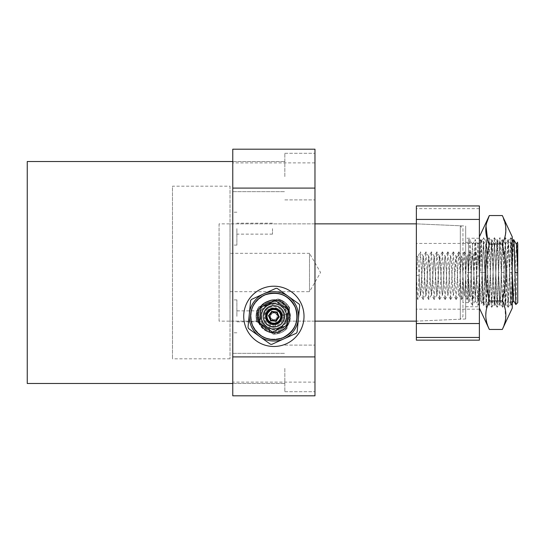 <?xml version="1.0" encoding="UTF-8"?>
<svg xmlns="http://www.w3.org/2000/svg" width="545" height="545" viewBox="0 0 545 545"><rect width="100%" height="100%" fill="white"/><g stroke="black" fill="none" stroke-linecap="round" stroke-linejoin="round"><path stroke-width="0.41" stroke-dasharray="2.73 2.04" d="M502.64 307.278L499.942 302.604L497.244 242.355L495.875 272.5C495.412 290.792 494.955 300.84 494.506 302.645L497.238 307.271L499.901 237.722L502.64 307.278L505.379 237.729L502.681 242.396L500.644 294.334L499.888 302.645C499.438 300.881 498.982 290.832 498.518 272.5L497.149 242.355L494.451 302.604L491.672 242.355L488.933 302.645L486.235 242.396L483.538 302.645L482.148 272.5L482.127 302.645L482.127 272.5L483.456 237.729L486.276 307.285L488.94 237.729L491.754 307.278L494.417 237.722L497.156 307.271L499.888 302.645C500.351 300.881 500.807 290.832 501.257 272.5L502.674 242.396L505.419 302.604L508.151 242.396L509.507 272.5L509.527 271.035L509.63 272.5L512.266 272.5L512.266 308.123M502.681 242.396L505.419 302.604L508.165 242.396L509.527 271.035M491.754 307.278L494.506 302.645C494.043 300.881 493.586 290.832 493.136 272.5L491.76 242.355L489.022 302.645L486.283 242.355L485.506 251.177L484.818 272.5L482.127 272.5L484.818 272.5C485.282 252.526 485.738 241.564 486.195 239.616C486.651 241.564 487.114 252.526 487.571 272.5C488.02 292.474 488.477 303.436 488.933 305.384L491.679 239.616L494.417 305.384C494.874 303.436 495.33 292.474 495.786 272.5L497.163 239.616C497.612 241.564 498.069 252.526 498.525 272.5L499.901 305.384C500.358 303.436 500.814 292.474 501.271 272.5C501.727 252.526 502.183 241.564 502.64 239.616C503.096 241.564 503.553 252.526 504.009 272.5C504.466 292.474 504.922 303.436 505.379 305.384L508.117 239.616L510.863 305.384C511.319 303.436 511.769 292.474 512.225 272.5L513.601 239.616M505.379 237.729L508.124 307.285L510.863 237.729L512.266 239.616L512.266 241.006L512.102 239.78C511.544 238.097 510.958 305.731 510.372 303.483L512.266 305.384L512.266 239.616M508.192 307.285L510.393 303.476L509.507 272.5M479.382 272.5L479.382 236.877L479.382 272.5M480.418 272.5L482.127 272.5L480.418 272.5L481.29 241.517L482.148 272.5L480.84 239.657L478.094 305.343L476.684 272.5C476.228 252.526 475.771 241.564 475.308 239.616C474.858 241.564 474.402 252.526 473.946 272.5C473.489 292.474 473.033 303.436 472.57 305.384C472.113 303.436 471.663 292.474 471.207 272.5C470.744 252.526 470.287 241.564 469.831 239.616L468.441 272.5L468.428 242.355L468.428 302.645L467.303 272.5L468.428 272.5L468.428 303.122L469.838 300.663L472.488 244.337L475.226 300.656L477.972 244.344L480.71 300.663L483.449 244.337L486.188 300.67L488.933 244.337L491.672 300.663L494.417 244.33L497.156 300.67L499.894 244.33L502.633 300.67L505.372 244.337L508.11 300.663L510.856 244.33L512.266 272.452M510.856 244.33L512.266 241.891L512.266 272.5L509.63 272.5M504.002 305.05L502.32 300.976C504.656 291.248 505.842 281.751 505.876 272.5C505.835 263.194 504.65 253.697 502.32 244.024L505.038 236.51M505.413 234.766L505.631 226.127M505.542 225.555L502.32 215.547M512.266 263.705L512.266 241.006M510.938 237.729L512.266 272.5M512.266 277.228L512.266 305.384M502.32 329.453L505.249 321.019M505.522 319.568L505.61 318.995M505.631 318.866L504.963 308.191M502.32 300.976L489.335 300.976C486.992 291.187 485.799 281.697 485.772 272.5C485.806 263.255 486.992 253.759 489.335 244.024L502.32 244.024M489.335 329.453L486.692 322.245M486.017 318.811L485.772 315.214M486.017 311.624L486.692 308.184M487.802 304.641L489.335 300.976M489.335 244.024L487.652 239.95M486.017 226.189L486.692 222.755M465.682 238.254L465.682 306.746L465.682 238.247L479.382 238.247L479.382 306.753L479.382 238.247M465.682 306.746L479.382 306.753M416.36 256.491L417.797 256.491L419.153 275.375C419.609 287.045 420.066 293.537 420.522 294.852L420.536 294.852C420.972 295.479 421.449 285.791 421.891 275.968C422.375 263.875 422.831 257.383 423.261 256.497L423.274 256.491C423.717 257.451 424.173 263.746 424.63 275.375C425.086 287.045 425.543 293.537 425.999 294.852L425.223 289.136L423.247 256.559L422.477 262.213L420.508 294.791L419.739 289.136L419.05 275.375L416.36 275.375L416.36 256.497L416.366 276.901L417.729 256.552L420.433 251.892L423.172 299.457L425.911 251.885L428.649 299.464L431.395 251.885L434.133 299.464L436.872 251.885L439.617 299.484L442.356 251.865L445.095 299.484L447.833 251.865L450.572 299.484L453.311 251.865L456.049 299.484L458.795 251.879L461.533 299.471L464.272 251.879L467.017 299.471L469.756 251.879L472.495 299.471L475.24 251.879L477.979 299.471L479.389 276.043L479.382 297.209L479.382 256.497L479.382 297.209L479.382 276.308L478.633 261.695C478.353 256.572 478.081 256.886 477.965 256.497L476.596 275.968C476.139 287.603 475.683 293.898 475.226 294.852L475.226 294.852C474.77 293.537 474.314 287.045 473.857 275.375C473.401 263.746 472.944 257.451 472.481 256.497C472.031 257.812 471.568 264.305 471.112 275.968C470.655 287.603 470.199 293.898 469.742 294.852L469.742 294.852C469.286 293.537 468.829 287.045 468.373 275.375C467.917 263.746 467.46 257.451 467.004 256.497C466.547 257.812 466.091 264.305 465.634 275.968C465.178 287.603 464.721 293.898 464.265 294.852L464.265 294.852C463.809 293.537 463.352 287.045 462.896 275.375C462.439 263.746 461.983 257.451 461.526 256.497L460.164 275.968C459.707 287.603 459.251 293.898 458.788 294.852L458.788 294.852C458.331 293.537 457.875 287.045 457.419 275.375C456.962 263.746 456.506 257.451 456.049 256.497C455.593 257.812 455.136 264.305 454.68 275.968C454.223 287.603 453.767 293.898 453.311 294.852C452.854 293.537 452.398 287.045 451.941 275.375C451.485 263.746 451.028 257.451 450.572 256.497C450.116 257.812 449.659 264.305 449.203 275.968C448.746 287.603 448.29 293.898 447.833 294.852C447.377 293.537 446.914 287.045 446.457 275.375C446.001 263.746 445.544 257.451 445.088 256.497C444.631 257.812 444.175 264.305 443.719 275.968C443.262 287.603 442.806 293.898 442.349 294.852C441.893 293.537 441.436 287.045 440.98 275.375L439.617 256.491L436.872 294.859L434.133 256.491L431.395 294.859L428.656 256.491L425.911 294.859M423.172 299.457L420.433 294.859M428.649 299.464L425.999 294.852C426.456 293.898 426.912 287.603 427.369 275.968C427.825 264.305 428.281 257.812 428.745 256.497L428.758 256.491C429.194 257.451 429.658 263.746 430.114 275.375C430.57 287.045 431.027 293.537 431.483 294.852L431.395 294.859M434.133 299.464L431.483 294.852C431.94 293.898 432.396 287.603 432.853 275.968C433.309 264.305 433.766 257.812 434.222 256.497L435.584 275.375C436.041 287.045 436.497 293.537 436.954 294.852L436.967 294.859C437.41 293.898 437.867 287.603 438.323 275.968C438.78 264.305 439.236 257.812 439.692 256.497L439.617 256.491M439.617 299.484L436.872 294.859M439.72 299.484L442.349 294.852M442.356 251.865L439.692 256.497C440.149 257.451 440.605 263.746 441.062 275.375C441.525 287.045 441.981 293.537 442.438 294.852L442.451 294.859C442.894 293.898 443.351 287.603 443.807 275.968C444.264 264.305 444.72 257.812 445.176 256.497L442.458 251.865M445.095 299.484L442.363 294.859M445.197 299.484L447.833 294.852M447.833 251.865L445.176 256.497C445.633 257.451 446.089 263.746 446.546 275.375C447.002 287.045 447.459 293.537 447.915 294.852L447.929 294.859C448.371 293.898 448.828 287.603 449.284 275.968C449.741 264.305 450.197 257.812 450.654 256.497L447.935 251.865M450.572 299.484L447.847 294.859M453.311 251.865L450.654 256.497C451.11 257.451 451.567 263.746 452.023 275.375C452.479 287.045 452.943 293.537 453.399 294.852L453.413 294.859C453.856 293.898 454.312 287.603 454.768 275.968L456.158 256.491L453.42 251.865M456.049 299.484L453.324 294.859M456.158 299.484L458.897 294.852C459.34 293.898 459.796 287.603 460.253 275.968C460.709 264.305 461.165 257.812 461.622 256.497L461.526 256.497M456.076 256.559L456.145 256.497C456.601 257.451 457.057 263.746 457.514 275.375C457.97 287.045 458.427 293.537 458.883 294.852L461.533 299.471M461.635 299.471L464.306 294.791L467.017 299.471M479.382 275.375L479.382 256.497L479.382 275.968L476.698 275.968C476.194 287.413 475.737 295.261 475.329 294.852L473.959 275.375C473.455 264.053 473.006 256.109 472.59 256.497C472.086 256.579 471.643 266.512 471.214 275.968C470.723 287.126 470.274 295.24 469.844 294.852C469.347 294.763 468.911 285.015 468.475 275.375C467.992 264.42 467.528 256.041 467.106 256.497C466.615 256.6 466.173 266.164 465.737 275.968C465.246 286.834 464.803 295.247 464.367 294.852C463.877 294.743 463.441 285.342 462.998 275.375C462.535 263.746 462.078 257.451 461.622 256.497L461.567 256.559M467.113 299.464L469.783 294.791L472.495 299.471M472.597 299.464L475.267 294.791L477.979 299.471M416.36 275.375L419.05 275.375M425.911 251.885L423.172 256.491M431.395 251.885L428.656 256.491M436.872 251.885L434.133 256.491M458.897 251.879L461.54 256.491M467.085 256.552L469.756 251.879M469.858 251.879L472.529 256.559L475.24 251.879M475.335 251.885L477.965 256.497L479.382 256.491M465.682 318.982L465.682 226.012L465.682 318.982L416.36 321.141L416.36 223.859L416.36 321.141L460.321 319.22L462.943 316.482L462.943 228.519L460.321 225.78L416.36 223.859L465.682 226.012M479.382 340.169L479.382 205.942M479.382 208.653L416.36 208.653L416.36 205.942M479.382 243.431L416.36 243.431L416.36 208.653M479.382 309.185L416.36 309.185L416.36 243.431M416.36 340.169L416.36 309.185M476.698 275.968L479.389 276.043M417.688 299.457L416.36 275.307L416.366 297.175L417.804 299.457L420.433 251.892M230.024 291.684L309.492 291.684L309.492 253.316L320.569 272.5L309.492 291.684L309.492 253.316L230.024 253.316L230.024 291.684L230.024 253.316M219.063 223.859L219.063 272.5L219.063 223.859L314.969 223.859L314.969 272.5L314.969 223.859L230.024 223.859L230.024 321.141L230.024 223.859M219.063 321.141L219.063 272.5L219.063 321.141L314.969 321.141L314.969 272.5L314.969 321.141L230.024 321.141M230.024 186.186L230.024 358.814L230.024 186.186L172.479 186.186L172.479 358.814L172.479 186.186M230.024 358.814L172.479 358.814M513.676 239.616C513.22 241.564 512.763 252.526 512.307 272.5C511.85 292.474 511.394 303.436 510.938 305.384C510.481 303.436 510.025 292.474 509.568 272.5C509.112 252.526 508.655 241.564 508.192 239.616C507.742 241.564 507.286 252.526 506.83 272.5C506.373 292.474 505.91 303.436 505.453 305.384C504.997 303.436 504.541 292.474 504.091 272.5C503.628 252.526 503.171 241.564 502.715 239.616C502.258 241.564 501.802 252.526 501.346 272.5C500.889 292.474 500.433 303.436 499.976 305.384C499.52 303.436 499.063 292.474 498.607 272.5C498.15 252.526 497.694 241.564 497.238 239.616C496.781 241.564 496.325 252.526 495.868 272.5C495.412 292.474 494.949 303.436 494.492 305.384C494.036 303.436 493.586 292.474 493.13 272.5C492.666 252.526 492.21 241.564 491.754 239.616C491.297 241.564 490.841 252.526 490.391 272.5C489.928 292.474 489.471 303.436 489.015 305.384C488.558 303.436 488.102 292.474 487.646 272.5C487.189 252.526 486.733 241.564 486.276 239.616C485.82 241.564 485.363 252.526 484.907 272.5C484.451 292.474 483.994 303.436 483.538 305.384C483.081 303.436 482.618 292.474 482.161 272.5L487.571 272.5M505.372 244.337L508.117 239.616M510.944 244.337L508.192 239.616M499.894 244.33L502.64 239.616M505.46 244.337L502.715 239.616M494.417 244.33L497.163 239.616M499.983 244.33L497.238 239.616M488.933 244.337L491.679 239.616M494.506 244.337L491.754 239.616M483.449 244.337L486.195 239.616M489.022 244.337L486.276 239.616M467.303 272.5L468.428 272.5L468.428 239.616L468.441 272.5L471.125 272.5C471.582 292.474 472.038 303.429 472.495 305.384C472.951 303.436 473.407 292.474 473.864 272.5C474.32 252.526 474.777 241.564 475.24 239.616L477.979 305.384C478.435 303.436 478.885 292.474 479.341 272.5L480.717 239.616C481.174 241.564 481.63 252.526 482.087 272.5L483.456 305.384C483.912 303.436 484.369 292.474 484.825 272.5M477.972 244.344L480.717 239.616M472.488 244.337L475.24 239.616M478.06 244.344L475.308 239.616M512.266 303.115L510.938 305.384M508.11 300.663L510.863 305.384M508.199 300.663L505.453 305.384M502.722 300.67L499.976 305.384M497.156 300.67L499.901 305.384M491.672 300.663L494.417 305.384M486.188 300.67L488.933 305.384M486.276 300.67L483.538 305.384M480.71 300.663L483.456 305.384M475.226 300.656L477.979 305.384M475.322 300.656L472.57 305.384M471.125 272.5L468.428 272.5L469.749 300.663L472.495 305.384M517.75 242.355L517.75 268.208M517.75 272.5L517.75 302.645M515.856 304.539C516.428 305.398 517.007 239.207 517.587 242.198M462.943 228.519L462.943 316.482M462.943 272.5L462.943 302.645L462.943 272.5M472.583 244.337L469.872 239.657L468.428 239.616M513.594 300.67L516.428 244.33M232.763 272.5L232.763 161.524L232.763 272.5M27.25 383.476L27.25 161.524M232.763 228.655L232.763 245.1L232.763 228.655M236.877 228.655L236.877 245.1L236.877 228.655M232.763 316.345L232.763 299.9L232.763 316.345M236.877 316.345L236.877 299.9L236.877 316.345M284.831 368.406L284.831 391.698L284.831 368.406M232.763 368.406L232.763 353.337L232.763 368.406M284.831 176.594L284.831 153.302L284.831 176.594M273.869 286.2A30.145 30.145 0 0 0 243.724 316.345A30.145 30.145 0 0 0 273.869 346.484A30.145 30.145 0 0 0 304.015 316.345A30.145 30.145 0 0 0 273.869 286.2M272.5 228.655L272.5 234.139L272.5 228.655M257.84 316.345C258.882 309.274 258.882 309.274 257.84 316.345C258.882 309.274 258.882 309.274 257.84 316.345A16.03 16.03 0 0 1 273.869 300.315A16.03 16.03 0 0 1 289.899 316.345A16.03 16.03 0 0 0 273.869 300.315A16.03 16.03 0 0 0 257.84 316.345C258.882 323.417 258.882 323.417 257.84 316.345C258.882 323.417 258.882 323.417 257.84 316.345A16.03 16.03 0 0 0 273.869 332.375A16.03 16.03 0 0 0 289.899 316.345A16.03 16.03 0 0 1 273.869 332.375A16.03 16.03 0 0 1 257.84 316.345M314.969 368.406L314.969 391.698L314.969 368.406M314.969 176.594L314.969 153.302L314.969 176.594M232.763 176.594L232.763 191.663L232.763 176.594M232.763 162.894L232.763 149.194L314.969 149.194L314.969 162.894L232.763 162.894L232.763 382.106L314.969 382.106L314.969 162.894M314.969 382.106L314.969 395.806L232.763 395.806L232.763 382.106M267.704 313.348L271.253 310.01C279.265 306.256 284.817 319.683 276.485 322.674C268.481 326.448 262.922 312.993 271.253 310.01C279.258 306.242 284.817 319.697 276.485 322.674C268.474 326.435 262.922 313.007 271.253 310.01C279.265 306.256 284.817 319.683 276.485 322.674C268.481 326.448 262.922 312.993 271.253 310.01C279.258 306.242 284.817 319.697 276.485 322.674C268.474 326.435 262.922 313.007 271.253 310.01C279.265 306.256 284.817 319.683 276.485 322.674C268.481 326.448 262.922 312.993 271.253 310.01C279.258 306.242 284.817 319.697 276.485 322.674C268.474 326.435 262.922 313.007 271.253 310.01C279.265 306.256 284.817 319.683 276.485 322.674C268.481 326.448 262.922 312.993 271.253 310.01C279.258 306.242 284.817 319.697 276.485 322.674C268.474 326.435 262.922 313.007 271.253 310.01C279.265 306.256 284.817 319.683 276.485 322.674C268.481 326.448 262.922 312.993 271.253 310.01C279.265 306.256 284.817 319.683 276.485 322.674C268.474 326.435 262.922 313.007 271.253 310.01L275.736 309.751C280.457 311.468 282.14 314.765 280.784 319.642C285.042 311.76 272.82 304.389 267.806 311.658C264.829 317.66 266.505 321.754 272.841 323.934C279.531 323.512 282.235 320.017 280.954 313.436C277.248 307.857 272.868 307.264 267.806 311.658C261.396 319.193 274.258 329.132 279.932 321.025C282.909 315.024 281.234 310.936 274.898 308.749C268.208 309.172 265.504 312.673 266.784 319.254C270.49 324.834 274.871 325.426 279.932 321.025C282.909 315.024 281.234 310.936 274.898 308.749C265.163 306.964 262.99 323.076 272.841 323.934C279.531 323.512 282.235 320.017 280.954 313.436C277.248 307.857 272.868 307.264 267.806 311.658C264.829 317.66 266.505 321.754 272.841 323.934C279.531 323.512 282.235 320.017 280.954 313.436C277.248 307.857 272.868 307.264 267.806 311.658C264.795 318.627 267.016 322.729 274.462 323.982C283.495 323.771 283.673 309.158 274.66 308.722C265.735 307.312 262.922 321.639 271.737 323.703C267.193 321.468 265.851 318.014 267.704 313.348A6.853 6.853 0 0 0 276.485 322.674A6.853 6.853 0 0 0 275.736 309.751M271.253 310.01C279.258 306.242 284.817 319.697 276.485 322.674A6.853 6.853 0 0 0 280.512 314.663C281.138 318.355 279.796 321.025 276.485 322.674C268.481 326.448 262.922 312.993 271.253 310.01M259.509 336.394A24.661 24.661 0 0 0 283.284 339.14L284.054 338.806A24.661 24.661 0 0 0 288.23 296.289A24.661 24.661 0 0 0 249.324 313.934A24.661 24.661 0 0 0 259.509 336.394M284.64 314.315C284.933 316.659 284.633 318.92 283.741 321.107C284.633 318.927 284.933 316.659 284.64 314.315L288.734 314.86L287.835 321.652L288.734 314.86M266.73 308.027L269.686 306.215A10.961 10.961 0 0 0 263.739 320.528A10.961 10.961 0 0 0 278.052 326.475A10.961 10.961 0 0 1 263.739 320.528A10.961 10.961 0 0 1 269.686 306.215L273.059 305.411L269.686 306.215A10.961 10.961 0 0 1 284 312.156A10.961 10.961 0 0 1 278.052 326.475A10.961 10.961 0 0 0 284 312.156A10.961 10.961 0 0 0 269.686 306.215L266.73 308.027L265.149 304.212L271.485 301.596L265.149 304.212M264.809 322.511C266.253 324.377 268.058 325.767 270.238 326.687C268.065 325.774 266.253 324.377 264.809 322.511L262.288 325.787L267.724 329.963L262.288 325.787M270.238 326.687L267.724 329.963M278.563 327.709A12.297 12.297 0 0 0 285.233 311.645A12.297 12.297 0 0 0 269.175 304.975A12.297 12.297 0 0 0 262.506 321.039A12.297 12.297 0 0 0 278.563 327.709M273.059 305.411L271.485 301.596M283.741 321.107L287.835 321.652M261.205 321.577C267.173 338.234 294.062 327.123 286.534 311.113C280.566 294.45 253.677 305.561 261.205 321.577C265.163 328.894 271.124 331.367 279.101 329.01C286.418 325.045 288.891 319.077 286.534 311.113C282.576 303.797 276.615 301.317 268.637 303.681C261.321 307.646 258.848 313.607 261.205 321.577M265.081 295.07C278.522 290.996 288.543 295.152 295.145 307.557C299.219 320.998 295.056 331.019 282.657 337.614C295.056 331.019 299.219 320.998 295.145 307.557C288.543 295.152 278.522 290.989 265.081 295.07C252.682 301.671 248.52 311.692 252.594 325.133C259.195 337.532 269.216 341.695 282.657 337.614C269.216 341.695 259.195 337.532 252.594 325.133C248.52 311.692 252.682 301.671 265.081 295.07M287.242 326.101L289.334 310.364L290.369 315.357C290.56 319.063 289.64 322.463 287.597 325.556L286.936 328.451A17.815 17.815 0 0 1 282.119 332.13L272.956 333.983L268.147 330.284C271.975 331.789 275.797 331.789 279.626 330.27C270.824 332.941 264.264 330.216 259.938 322.095C257.267 313.3 259.992 306.733 268.113 302.414L271.975 301.392C279.312 300.908 284.585 303.974 287.801 310.589L288.802 314.329L287.767 322.177C286.118 325.951 283.4 328.649 279.626 330.27C287.74 325.951 290.465 319.39 287.801 310.589C283.475 302.468 276.915 299.743 268.113 302.414L261.505 305.718C257.233 311.141 256.457 317.033 259.161 323.376L261.866 325.46L259.938 322.095C257.547 315.146 259.12 309.253 264.659 304.417L276.036 299.716C281.097 300.567 284.967 303.061 287.637 307.189L289.388 309.948L289.252 310.943C286.69 304.539 281.983 300.922 275.13 300.091M267.643 301.276C247.818 308.375 261.041 340.373 280.096 331.415C261.041 340.373 247.818 308.375 267.643 301.276C247.818 308.375 261.041 340.373 280.096 331.415C299.92 324.316 286.697 292.311 267.643 301.276C286.697 292.311 299.92 324.309 280.096 331.415C299.92 324.309 286.697 292.311 267.643 301.276M267.854 301.78C248.697 308.64 261.471 339.569 279.885 330.904C261.471 339.569 248.697 308.64 267.854 301.78C286.268 293.121 299.041 324.043 279.885 330.904C299.041 324.043 286.268 293.121 267.854 301.78M280.512 314.663C281.384 319.608 279.367 322.715 274.462 323.982M276.485 322.674C273.134 323.798 270.368 322.967 268.195 320.181A6.853 6.853 0 0 0 276.485 322.674M271.737 323.703C262.772 321.564 265.885 307.121 274.837 308.743C281.193 310.875 282.903 314.956 279.966 320.978C274.946 325.42 270.558 324.861 266.805 319.309C265.476 312.735 268.154 309.219 274.837 308.743C281.193 310.875 282.903 314.956 279.966 320.978C274.946 325.42 270.558 324.861 266.805 319.309C262.554 310.377 277.541 304.09 280.934 313.382C282.262 319.949 279.585 323.471 272.902 323.941C266.546 321.809 264.836 317.735 267.772 311.706C273.379 303.558 286.323 313.395 279.966 320.978C274.946 325.42 270.558 324.861 266.805 319.309C265.476 312.735 268.154 309.219 274.837 308.743C281.193 310.875 282.903 314.956 279.966 320.978C274.946 325.42 270.558 324.861 266.805 319.309C265.476 312.735 268.154 309.219 274.837 308.743C281.711 311.352 283.155 315.725 279.176 321.87C274.966 324.691 271.308 324.125 268.195 320.181M271.696 323.689C266.049 320.862 264.843 316.74 268.092 311.318C273.283 307.257 277.596 308.034 281.043 313.647C282.228 319.52 279.871 322.974 273.972 324.002C265.326 324.588 263.324 310.888 271.778 308.974C279.36 308.743 282.344 312.333 280.729 319.745C277.48 327.341 264.938 323.703 266.253 315.548C268.467 308.858 272.677 307.189 278.877 310.548C284.79 315.092 279.912 325.529 272.616 323.9C263.766 322.913 264.618 308.62 273.529 308.688C283.359 307.809 284.122 323.941 274.251 323.996C265.483 324.902 263.167 310.963 271.757 308.981C280.655 305.949 285.614 320.371 276.731 323.451C269.639 326.782 262.608 316.754 268.174 311.222C274.612 306.964 279.06 308.49 281.513 315.814C282.637 325.903 265.98 326.632 266.212 316.482C265.865 304.124 286.193 308.497 280.791 319.629C285.11 311.72 272.555 304.26 267.663 311.849C261.981 318.866 272.977 328.478 279.176 321.87M248.581 328.567L270.443 344.222L271.812 344.358L296.296 333.254L297.1 332.13L299.723 305.377L299.157 304.117L277.296 288.469L275.927 288.332L251.443 299.437L250.639 300.561L248.016 327.313L248.581 328.567M272.956 333.983L271.24 332.668L273.161 334.139L271.24 332.668L271.751 333.063L280.253 331.789C283.925 330.154 286.67 327.572 288.503 324.037L290.328 314.376M268.147 330.284L261.866 325.46L268.147 330.284M259.161 323.376L257.519 322.122C256.913 321.659 256.681 318.92 256.845 313.9L260.054 306.317L261.048 305.909L259.515 306.535C256.382 311.577 255.823 316.849 257.826 322.354L257.519 322.122M258.773 323.083L256.852 321.604L258.773 323.083C256.307 316.918 257.07 311.195 261.048 305.909L258.814 306.828L261.048 305.909C257.07 311.195 256.307 316.918 258.773 323.083C256.307 316.918 257.07 311.195 261.048 305.909C257.07 311.195 256.307 316.918 258.773 323.083C256.307 316.918 257.07 311.195 261.048 305.909C257.07 311.195 256.307 316.918 258.773 323.083C256.307 316.918 257.07 311.195 261.048 305.909C257.07 311.195 256.307 316.918 258.773 323.083C256.307 316.918 257.07 311.195 261.048 305.909C257.07 311.195 256.307 316.918 258.773 323.083C256.307 316.918 257.07 311.195 261.048 305.909C257.07 311.195 256.307 316.918 258.773 323.083C256.307 316.918 257.07 311.195 261.048 305.909C257.07 311.195 256.307 316.918 258.773 323.083C256.307 316.918 257.07 311.195 261.048 305.909C257.07 311.195 256.307 316.918 258.773 323.083C256.307 316.918 257.07 311.195 261.048 305.909C257.07 311.195 256.307 316.918 258.773 323.083M257.826 322.354L271.751 333.063M270.851 332.368C277.684 333.349 283.168 331.081 287.317 325.563L287.249 326.053C283.162 331.271 277.827 333.479 271.24 332.668L273.161 334.139L271.24 332.668C277.827 333.479 283.162 331.271 287.249 326.053L287.024 327.777C284.79 330.277 283.155 331.728 282.119 332.13L273.161 334.139C278.584 334.248 283.168 332.355 286.936 328.451L287.024 327.777M260.054 306.317L261.505 305.718M289.334 310.364L289.64 308.061A17.815 17.815 0 0 0 285.035 302.468L277.63 299.055L275.586 299.9L277.821 298.973L276.036 299.716M277.63 299.055L259.515 306.535M287.637 307.189C284.66 302.938 280.641 300.506 275.586 299.9C281.949 300.786 286.466 304.165 289.15 310.044L289.49 309.165C289.102 307.496 287.617 305.261 285.035 302.468L277.821 298.973L284.681 302.189C288.121 305.534 289.776 307.496 289.64 308.061L289.49 309.165M289.32 310.459L289.32 310.459C286.718 304.355 282.14 300.84 275.586 299.9C282.133 300.84 286.718 304.355 289.32 310.459C286.718 304.355 282.133 300.84 275.586 299.9C282.14 300.84 286.718 304.355 289.32 310.459C286.718 304.355 282.14 300.84 275.586 299.9C282.133 300.84 286.718 304.355 289.32 310.459C286.718 304.355 282.133 300.84 275.586 299.9C282.14 300.84 286.718 304.355 289.32 310.459C286.718 304.355 282.14 300.84 275.586 299.9C282.133 300.84 286.718 304.355 289.32 310.459C286.718 304.355 282.133 300.84 275.586 299.9C282.14 300.84 286.718 304.355 289.32 310.459C286.718 304.355 282.133 300.84 275.586 299.9C282.14 300.84 286.718 304.355 289.32 310.459C286.718 304.355 282.133 300.84 275.586 299.9C282.14 300.84 286.718 304.355 289.32 310.459M287.249 326.053L287.249 326.053C283.162 331.271 277.827 333.479 271.24 332.668C277.827 333.479 283.162 331.271 287.249 326.053C283.162 331.271 277.827 333.479 271.24 332.668C277.827 333.479 283.162 331.271 287.249 326.053C283.162 331.271 277.827 333.479 271.24 332.668C277.827 333.479 283.162 331.271 287.249 326.053C283.162 331.271 277.827 333.479 271.24 332.668C277.827 333.479 283.162 331.271 287.249 326.053C283.162 331.271 277.827 333.479 271.24 332.668C277.827 333.479 283.162 331.271 287.249 326.053C283.162 331.271 277.827 333.479 271.24 332.668C277.827 333.479 283.162 331.271 287.249 326.053C283.162 331.271 277.827 333.479 271.24 332.668C277.827 333.479 283.162 331.271 287.249 326.053C283.162 331.271 277.827 333.479 271.24 332.668C277.827 333.479 283.162 331.271 287.249 326.053M287.317 325.563L289.252 310.943M271.315 332.722C265.47 331.626 261.259 328.39 258.698 323.022M260.96 305.943L267.541 301.024L275.675 299.866M290.369 315.357A16.541 16.541 -179.9 0 0 290.178 313.641M287.597 325.556L288.503 324.037M289.64 308.061L285.035 302.468A17.815 17.815 0 0 1 289.64 308.061C289.817 307.55 288.162 305.595 284.681 302.189L277.821 298.973C282.991 300.179 286.929 303.204 289.64 308.061C289.817 307.55 288.162 305.595 284.681 302.189L277.821 298.973L284.681 302.189C288.121 305.534 289.776 307.496 289.64 308.061C289.817 307.55 288.162 305.595 284.681 302.189L277.821 298.973C282.991 300.179 286.929 303.204 289.64 308.061C289.817 307.55 288.162 305.595 284.681 302.189L277.821 298.973L284.681 302.189C288.121 305.534 289.776 307.496 289.64 308.061C289.817 307.55 288.162 305.595 284.681 302.189L277.821 298.973C282.991 300.179 286.929 303.204 289.64 308.061C289.817 307.55 288.162 305.595 284.681 302.189L277.821 298.973L284.681 302.189C288.121 305.534 289.776 307.496 289.64 308.061C289.817 307.55 288.162 305.595 284.681 302.189L277.821 298.973C282.991 300.179 286.929 303.204 289.64 308.061M256.852 321.604C256.361 321.346 256.15 318.791 256.218 313.947L258.814 306.828C256 311.331 255.346 316.257 256.852 321.604C256.361 321.346 256.15 318.791 256.218 313.947L258.814 306.828L256.218 313.947C256.143 318.723 256.354 321.278 256.852 321.604C256.361 321.346 256.15 318.791 256.218 313.947L258.814 306.828C256 311.331 255.346 316.257 256.852 321.604C256.361 321.346 256.15 318.791 256.218 313.947L258.814 306.828L256.218 313.947C256.143 318.723 256.354 321.278 256.852 321.604C256.361 321.346 256.15 318.791 256.218 313.947L258.814 306.828C256 311.331 255.346 316.257 256.852 321.604C256.361 321.346 256.15 318.791 256.218 313.947L258.814 306.828L256.218 313.947C256.143 318.723 256.354 321.278 256.852 321.604C256.361 321.346 256.15 318.791 256.218 313.947L258.814 306.828C256 311.331 255.346 316.257 256.852 321.604C256.361 321.346 256.15 318.791 256.218 313.947L258.814 306.828L256.218 313.947C256.143 318.723 256.354 321.278 256.852 321.604M286.936 328.451L282.119 332.13A17.815 17.815 0 0 0 286.936 328.451C283.168 332.355 278.584 334.248 273.161 334.139C278.584 334.248 283.168 332.355 286.936 328.451C283.168 332.355 278.584 334.248 273.161 334.139C278.584 334.248 283.168 332.355 286.936 328.451C283.168 332.355 278.584 334.248 273.161 334.139C278.584 334.248 283.168 332.355 286.936 328.451C283.168 332.355 278.584 334.248 273.161 334.139C278.584 334.248 283.168 332.355 286.936 328.451C283.168 332.355 278.584 334.248 273.161 334.139C278.584 334.248 283.168 332.355 286.936 328.451C283.168 332.355 278.584 334.248 273.161 334.139C278.584 334.248 283.168 332.355 286.936 328.451C283.168 332.355 278.584 334.248 273.161 334.139C278.584 334.248 283.168 332.355 286.936 328.451M258.8 322.572A16.302 16.302 0 0 0 280.096 331.415A16.302 16.302 0 0 0 288.939 310.119A16.302 16.302 0 0 0 267.643 301.276A16.302 16.302 0 0 0 258.8 322.572M295.145 307.557A23.019 23.019 0 0 1 282.657 337.614A23.019 23.019 0 0 1 252.594 325.133A23.019 23.019 0 0 1 265.081 295.07A23.019 23.019 0 0 1 295.145 307.557M270.913 318.069L270 325.862L270.756 326.135L270.674 326.83L274.564 327.279L274.646 326.591L272.677 326.55A10.273 10.273 0 0 0 284.074 317.537A10.273 10.273 0 0 0 275.062 306.14A10.273 10.273 0 0 0 263.664 315.153A10.273 10.273 0 0 0 272.677 326.55L270.756 326.135A10.273 10.273 0 0 1 264.611 311.89L264.291 312.632C265.054 310.923 266.144 309.458 267.561 308.232L266.948 308.749A10.273 10.273 0 0 1 282.358 310.548L281.874 309.901L274.673 313.014C276.819 314.07 277.541 315.753 276.84 318.042C277.541 315.753 276.819 314.077 274.673 313.014M266.948 308.749L266.382 308.334L264.046 311.474L264.611 311.89M264.291 312.632L270.586 317.313C269.203 316.577 272.745 311.808 273.856 312.919C272.752 311.808 269.203 316.57 270.586 317.313M267.561 308.232L273.856 312.919M281.874 309.901C282.971 311.42 283.693 313.096 284.047 314.935L283.904 314.145A10.273 10.273 0 0 1 274.646 326.591L275.443 326.496L276.356 318.702M273.474 319.745C277.16 318.757 277.16 318.757 273.474 319.745C277.16 318.757 277.16 318.757 273.474 319.745A3.427 3.427 0 0 0 277.269 316.74A3.427 3.427 0 0 0 274.264 312.939A3.427 3.427 0 0 1 277.269 316.74A3.427 3.427 0 0 1 273.474 319.745C270.109 317.933 270.109 317.933 273.474 319.745C270.109 317.933 270.109 317.933 273.474 319.745A3.427 3.427 0 0 1 270.47 315.943A3.427 3.427 0 0 1 274.264 312.939A3.427 3.427 0 0 0 270.47 315.943A3.427 3.427 0 0 0 273.474 319.745M281.431 320.249A8.509 8.509 0 0 1 265.613 318.403L264.516 318.471A9.592 9.592 0 0 0 282.48 320.562A9.592 9.592 0 0 0 274.98 306.815A9.592 9.592 0 0 0 264.516 318.471L265.258 312.122L266.307 312.435A8.509 8.509 0 0 1 282.126 314.281L283.223 314.22L282.48 320.562L281.431 320.249L282.126 314.281M283.904 314.145L284.545 313.866L282.998 310.275L282.358 310.548M284.047 314.935L276.84 318.042M266.382 308.334A10.961 10.961 0 0 1 284.756 317.612A10.961 10.961 0 0 1 272.602 327.232A10.961 10.961 0 0 1 262.983 315.071A10.961 10.961 0 0 1 275.136 305.459A10.961 10.961 0 0 1 284.756 317.612A10.961 10.961 0 0 1 272.602 327.232A10.961 10.961 0 0 1 262.983 315.071A10.961 10.961 0 0 1 282.998 310.275M270.674 326.83A10.961 10.961 0 0 1 264.046 311.474M273.025 323.553A7.262 7.262 0 0 0 281.084 317.183A7.262 7.262 0 0 0 274.714 309.131A7.262 7.262 0 0 0 266.655 315.5A7.262 7.262 0 0 0 273.025 323.553M281.084 317.183A7.262 7.262 0 0 1 273.025 323.553A7.262 7.262 0 0 1 266.655 315.5A7.262 7.262 0 0 1 274.714 309.131A7.262 7.262 0 0 1 281.084 317.183M280.675 317.135A6.853 6.853 0 0 0 274.666 309.54A6.853 6.853 0 0 0 267.064 315.548A6.853 6.853 0 0 1 274.666 309.54A6.853 6.853 0 0 1 280.675 317.135A6.853 6.853 0 0 1 273.072 323.151A6.853 6.853 0 0 0 280.675 317.135A6.853 6.853 0 0 0 274.666 309.54A6.853 6.853 0 0 0 267.064 315.548A6.853 6.853 0 0 1 274.666 309.54A6.853 6.853 0 0 1 280.675 317.135A6.853 6.853 0 0 1 273.072 323.151A6.853 6.853 0 0 1 267.064 315.548A6.853 6.853 0 0 0 273.072 323.151A6.853 6.853 0 0 1 267.064 315.548A6.853 6.853 0 0 0 273.072 323.151A6.853 6.853 0 0 0 280.675 317.135M273.011 323.689C282.439 325.215 284.258 309.683 274.728 308.995C265.299 307.475 263.48 323.001 273.011 323.689A7.398 7.398 0 0 0 281.22 317.204A7.398 7.398 0 0 0 274.728 308.995A7.398 7.398 0 0 0 266.519 315.487A7.398 7.398 0 0 0 273.011 323.689M284.756 317.612A10.961 10.961 0 0 1 272.602 327.232A10.961 10.961 0 0 1 262.983 315.071A10.961 10.961 0 0 1 275.136 305.459A10.961 10.961 0 0 1 284.756 317.612A10.961 10.961 0 0 1 272.602 327.232A10.961 10.961 0 0 1 262.983 315.071A10.961 10.961 0 0 1 275.136 305.459M277.153 323.88C270.109 325.406 266.294 322.572 265.701 315.392A8.223 8.223 0 0 0 272.916 324.507A8.223 8.223 0 0 0 282.038 317.299C281.302 327.892 263.978 325.862 265.701 315.392C263.978 325.869 281.309 327.886 282.038 317.299C281.302 327.892 263.978 325.862 265.701 315.392C263.978 325.869 281.309 327.886 282.038 317.299C281.302 327.892 263.978 325.862 265.701 315.392C263.978 325.869 281.309 327.886 282.038 317.299C281.302 327.892 263.978 325.862 265.701 315.392C263.978 325.869 281.309 327.886 282.038 317.299C281.302 327.892 263.978 325.862 265.701 315.392C263.978 325.869 281.309 327.886 282.038 317.299C281.302 327.892 263.978 325.862 265.701 315.392C263.978 325.869 281.309 327.886 282.038 317.299C281.302 327.892 263.978 325.862 265.701 315.392C263.978 325.869 281.309 327.886 282.038 317.299C281.302 327.892 263.978 325.862 265.701 315.392C263.978 325.869 281.309 327.886 282.038 317.299L282.038 317.299C281.302 327.892 263.978 325.862 265.701 315.392A8.223 8.223 0 0 1 274.823 308.177A8.223 8.223 0 0 1 282.038 317.299C283.761 306.815 266.43 304.805 265.701 315.392C266.437 304.798 283.761 306.821 282.038 317.299C283.761 306.815 266.43 304.805 265.701 315.392C266.437 304.798 283.761 306.821 282.038 317.299C283.761 306.815 266.43 304.805 265.701 315.392C266.437 304.798 283.761 306.821 282.038 317.299C283.761 306.815 266.43 304.805 265.701 315.392C266.437 304.798 283.761 306.821 282.038 317.299C283.761 306.815 266.43 304.805 265.701 315.392C266.437 304.798 283.761 306.821 282.038 317.299C283.761 306.815 266.43 304.805 265.701 315.392C266.437 304.798 283.761 306.821 282.038 317.299C283.761 306.815 266.43 304.805 265.701 315.392C266.437 304.798 283.761 306.821 282.038 317.299C283.761 306.815 266.43 304.805 265.701 315.392C266.437 304.798 283.761 306.821 282.038 317.299C283.761 306.815 266.43 304.805 265.701 315.392C266.437 304.798 283.761 306.821 282.038 317.299C283.761 306.815 266.43 304.805 265.701 315.392C263.978 325.869 281.309 327.886 282.038 317.299C283.761 306.815 266.43 304.805 265.701 315.392C263.978 325.869 281.309 327.886 282.038 317.299C283.761 306.815 266.43 304.805 265.701 315.392C263.978 325.869 281.309 327.886 282.038 317.299C283.761 306.815 266.43 304.805 265.701 315.392C263.978 325.869 281.309 327.886 282.038 317.299C283.761 306.815 266.43 304.805 265.701 315.392C263.978 325.869 281.309 327.886 282.038 317.299C281.315 327.838 264.066 325.91 265.694 315.46C266.859 310.773 269.843 308.538 274.639 308.763C277.623 309.178 279.728 310.766 280.947 313.518L281.629 317.299L282.031 317.306A8.223 8.223 0 0 1 272.95 324.513A8.223 8.223 0 0 1 265.694 315.46L268.978 322.947L272.916 324.507L268.978 322.947L265.694 315.46L268.978 322.947L272.916 324.507L268.978 322.947L265.694 315.46M284.545 313.866A10.961 10.961 0 0 1 274.564 327.279M265.613 318.403L266.307 312.435M274.639 308.763C267.295 307.578 263.099 318.294 269.278 322.422C276.84 328.724 286.588 315.814 278.461 310.262C270.899 303.967 261.15 316.877 269.278 322.422C275.279 325.324 279.333 323.607 281.431 317.279C280.941 310.63 277.425 307.979 270.899 309.328C261.661 312.728 267.97 327.62 276.84 323.362C286.077 319.956 279.769 305.064 270.899 309.328C261.661 312.728 267.97 327.62 276.84 323.362C286.077 319.956 279.769 305.064 270.899 309.328C261.661 312.728 267.97 327.62 276.84 323.362C286.077 319.956 279.769 305.064 270.899 309.328C265.388 313.075 264.85 317.442 269.278 322.422C276.84 328.724 286.588 315.814 278.461 310.262C270.899 303.967 261.15 316.877 269.278 322.422C275.279 325.324 279.333 323.607 281.431 317.279C283.1 307.578 267.05 305.595 266.307 315.405C264.638 325.106 280.689 327.095 281.431 317.279C283.1 307.578 267.05 305.595 266.307 315.405C266.798 322.054 270.313 324.704 276.84 323.362C286.077 319.956 279.769 305.064 270.899 309.328C265.388 313.075 264.85 317.442 269.278 322.422C276.84 328.724 286.588 315.814 278.461 310.262C272.459 307.366 268.406 309.076 266.307 315.405C264.638 325.106 280.689 327.095 281.431 317.279C283.1 307.578 267.05 305.595 266.307 315.405C264.638 325.106 280.689 327.095 281.431 317.279C283.1 307.578 267.05 305.595 266.307 315.405C266.798 322.054 270.313 324.704 276.84 323.362C286.077 319.956 279.769 305.064 270.899 309.328C265.388 313.075 264.85 317.442 269.278 322.422C276.84 328.724 286.588 315.814 278.461 310.262C272.078 304.859 262.397 314.07 267.643 320.739M266.341 317.544L266.253 316.046L269.278 322.422L276.84 323.362L281.431 317.279L278.461 310.262L270.899 309.328L266.689 313.797L270.899 309.328L278.461 310.262L281.431 317.279L276.84 323.362L269.278 322.422L266.253 316.046L269.278 322.422L276.84 323.362L281.431 317.279L278.461 310.262L270.899 309.328L266.689 313.797L270.899 309.328L278.461 310.262L281.431 317.279L276.84 323.362L269.278 322.422L266.253 316.046L269.278 322.422L276.84 323.362L281.431 317.279L278.461 310.262L270.899 309.328L266.689 313.797M281.629 317.299L282.031 317.313M280.947 313.518C278.536 306.29 266.812 307.83 266.307 315.398C264.625 325.099 280.675 327.102 281.431 317.285C280.947 310.636 277.439 307.979 270.906 309.322C261.668 312.714 267.956 327.62 276.833 323.362C286.071 319.97 279.783 305.071 270.906 309.322C265.388 313.068 264.843 317.435 269.271 322.422C276.826 328.724 286.588 315.828 278.468 310.269C270.913 303.96 261.15 316.856 269.271 322.422C275.273 325.324 279.326 323.614 281.431 317.285C283.114 307.591 267.064 305.588 266.307 315.398C264.625 325.099 280.675 327.102 281.431 317.285C283.114 307.591 267.064 305.588 266.307 315.398C264.625 325.099 280.675 327.102 281.431 317.285C283.114 307.591 267.064 305.588 266.307 315.398C266.791 322.047 270.3 324.704 276.833 323.362C286.071 319.97 279.783 305.071 270.906 309.322C261.668 312.714 267.956 327.62 276.833 323.362C282.351 319.622 282.896 315.255 278.468 310.269C272.466 307.36 268.413 309.07 266.307 315.398C264.625 325.099 280.675 327.102 281.431 317.285C283.114 307.591 267.064 305.588 266.307 315.398C264.625 325.099 280.675 327.102 281.431 317.285C280.947 310.636 277.439 307.979 270.906 309.322C261.668 312.714 267.956 327.62 276.833 323.362C282.351 319.622 282.896 315.255 278.468 310.269C270.913 303.96 261.15 316.856 269.271 322.422C276.826 328.724 286.588 315.828 278.468 310.269C270.913 303.96 261.15 316.856 269.271 322.422C275.273 325.324 279.326 323.614 281.431 317.285C283.114 307.591 267.064 305.588 266.307 315.398C264.625 325.099 280.675 327.102 281.431 317.285C282.896 309.247 270.524 305.289 267.104 312.83M269.155 315.793L271.035 320.153L275.75 320.698L278.584 316.89L276.703 312.537L271.989 311.985L269.155 315.793M280.9 316.992A7.058 7.058 0 0 0 274.517 309.315A7.058 7.058 0 0 0 266.839 315.698A7.058 7.058 0 0 0 273.222 323.369A7.058 7.058 0 0 0 280.9 316.992M273.209 323.553A7.242 7.242 0 0 0 281.084 317.006A7.242 7.242 0 0 0 274.53 309.131A7.242 7.242 0 0 0 266.655 315.678A7.242 7.242 0 0 0 273.209 323.553M281.86 317.081A8.025 8.025 0 0 0 274.605 308.354A8.025 8.025 0 0 0 265.878 315.609A8.025 8.025 0 0 0 273.134 324.329A8.025 8.025 0 0 0 281.86 317.081M273.249 323.049A6.738 6.738 0 0 0 280.58 316.958A6.738 6.738 0 0 0 274.489 309.635A6.738 6.738 0 0 1 280.58 316.958A6.738 6.738 0 0 1 273.249 323.049A6.738 6.738 0 0 0 280.58 316.958A6.738 6.738 0 0 0 274.489 309.635A6.738 6.738 0 0 1 280.58 316.958A6.738 6.738 0 0 1 273.249 323.049A6.738 6.738 0 0 0 280.58 316.958A6.738 6.738 0 0 0 274.489 309.635A6.738 6.738 0 0 1 280.58 316.958A6.738 6.738 0 0 1 273.249 323.049A6.738 6.738 0 0 0 280.58 316.958A6.738 6.738 0 0 0 274.489 309.635A6.738 6.738 0 0 0 267.159 315.725A6.738 6.738 0 0 0 273.249 323.049A6.738 6.738 0 0 0 280.58 316.958A6.738 6.738 0 0 0 274.489 309.635A6.738 6.738 0 0 0 267.159 315.725A6.738 6.738 0 0 0 273.249 323.049A6.738 6.738 0 0 1 267.159 315.725A6.738 6.738 0 0 1 274.489 309.635A6.738 6.738 0 0 0 267.159 315.725A6.738 6.738 0 0 0 273.249 323.049A6.738 6.738 0 0 1 267.159 315.725A6.738 6.738 0 0 1 274.489 309.635A6.738 6.738 0 0 0 267.159 315.725A6.738 6.738 0 0 0 273.249 323.049A6.738 6.738 0 0 1 267.159 315.725A6.738 6.738 0 0 1 274.489 309.635A6.738 6.738 0 0 0 267.159 315.725A6.738 6.738 0 0 0 273.249 323.049M275.027 303.722A12.671 12.671 0 0 0 261.246 315.18A12.671 12.671 0 0 0 272.711 328.962A12.671 12.671 0 0 0 286.493 317.503A12.671 12.671 0 0 0 275.027 303.722M259.502 322.967L272.418 332.096L286.786 325.474L288.237 309.724L275.32 300.588L260.953 307.21L259.502 322.967M273.134 324.329A8.025 8.025 0 0 0 281.86 317.081A8.025 8.025 0 0 0 274.605 308.354A8.025 8.025 0 0 1 281.86 317.081A8.025 8.025 0 0 1 273.134 324.329A8.025 8.025 0 0 0 281.86 317.081A8.025 8.025 0 0 0 274.605 308.354A8.025 8.025 0 0 0 265.878 315.609A8.025 8.025 0 0 0 273.134 324.329A8.025 8.025 0 0 1 265.878 315.609A8.025 8.025 0 0 1 274.605 308.354A8.025 8.025 0 0 0 265.878 315.609A8.025 8.025 0 0 0 273.134 324.329M281.452 317.04A7.616 7.616 0 0 0 274.564 308.763A7.616 7.616 0 0 0 266.287 315.644A7.616 7.616 0 0 0 273.174 323.928A7.616 7.616 0 0 0 281.452 317.04M461.063 259.216L458.379 255.217L455.688 259.216M440.06 258.916L437.369 254.849L434.678 258.916M460.321 319.22L460.321 225.78L460.321 319.22M504.009 272.5L498.607 272.5M263.528 315.139A10.409 10.409 0 0 1 275.075 306.004A10.409 10.409 0 0 1 284.211 317.551A10.409 10.409 0 0 1 272.663 326.687A10.409 10.409 0 0 1 263.528 315.139M272.663 326.687A10.409 10.409 0 0 1 263.528 315.139A10.409 10.409 0 0 1 275.075 306.004A10.409 10.409 0 0 1 284.211 317.551A10.409 10.409 0 0 1 272.663 326.687M483.538 302.645L482.127 302.645L479.382 305.384M481.29 241.517L479.382 239.616M483.531 237.729L486.235 242.396L488.94 237.729M486.276 307.285L488.974 302.604L491.679 307.278M489.015 237.729L491.713 242.396L494.417 237.722M494.492 237.722L497.197 242.396L499.901 237.722M510.863 237.729L508.158 242.396L505.453 237.729M508.124 307.285L505.419 302.604L502.715 307.278M502.674 242.396L499.976 237.722M499.935 302.604L497.238 307.271M481.255 241.53L483.456 237.729M483.497 302.604L486.201 307.285M494.458 302.604L497.156 307.271M464.374 251.879L467.079 256.552M478.081 299.464L479.375 297.223M458.795 251.879L456.083 256.559M464.272 251.879L461.56 256.559M450.681 299.484L453.385 294.797M439.692 256.559L436.981 251.885M436.954 294.791L434.242 299.464M434.208 256.559L431.504 251.885M431.47 294.791L428.765 299.464M428.731 256.559L426.026 251.885M425.986 294.791L423.281 299.457M423.247 256.559L420.542 251.892M420.508 294.791L417.804 299.457M468.428 242.355L462.943 242.355M468.428 302.645L462.943 302.645M480.84 239.657L483.544 244.337M478.094 305.343L480.806 300.663M491.76 300.663L489.049 305.35M497.244 300.663L494.54 305.343M502.633 300.67L505.331 305.343M236.877 212.216L232.763 212.216M236.877 299.9L232.763 299.9M232.763 353.337L284.831 353.337L232.763 353.337M232.763 161.524L284.831 161.524L232.763 161.524M272.5 223.178L236.877 223.178M258.807 310.861L236.877 310.861M284.831 345.114L314.969 345.114L284.831 345.114M284.831 153.302L314.969 153.302L284.831 153.302M236.877 245.1L232.763 245.1M236.877 332.784L232.763 332.784M232.763 383.476L284.831 383.476L232.763 383.476M232.763 191.663L284.831 191.663L232.763 191.663M272.5 234.139L236.877 234.139M258.807 321.822L236.877 321.822M284.831 391.698L314.969 391.698L284.831 391.698M284.831 199.886L314.969 199.886L284.831 199.886"/><path stroke-width="0.82" d="M512.266 236.877L502.32 215.547C507.041 225.037 507.041 234.534 502.32 244.024C504.656 253.752 505.842 263.249 505.876 272.5C505.835 281.806 504.65 291.303 502.32 300.976C507.041 310.473 507.041 319.963 502.32 329.453L512.266 308.123L512.266 236.877L512.266 241.891L513.601 239.616L514.242 248.2L515.856 304.539L517.75 302.645L517.75 272.5L515.107 272.5L515.005 270.906L514.984 272.5M505.038 236.51L505.413 234.766M505.631 226.127L505.542 225.555M479.382 308.123L489.335 329.453L502.32 329.453M479.382 236.877L489.335 215.547C484.607 225.037 484.607 234.534 489.335 244.024C486.992 253.813 485.799 263.303 485.772 272.5C485.806 281.745 486.992 291.241 489.335 300.976C484.607 310.473 484.607 319.963 489.335 329.453M512.266 277.228L512.266 263.705M505.249 321.019L505.522 319.568M504.963 308.191L504.002 305.05M502.32 300.976L489.335 300.976M502.32 244.024L489.335 244.024M502.32 215.547L489.335 215.547L486.692 222.755M486.692 322.245L486.017 318.811M485.772 315.214L486.017 311.624M486.692 308.184L487.802 304.641M487.652 239.95L486.017 226.189M479.382 219.424L416.36 219.424L416.36 205.942L479.382 205.942L479.382 340.169L416.36 340.169L416.36 337.45L479.382 337.45M416.36 219.424L416.36 323.539L479.382 323.539M416.36 323.539L416.36 337.45M416.36 223.859L314.969 223.859M416.36 321.141L314.969 321.141M515.005 270.906C514.562 251.776 514.119 241.346 513.676 239.616L513.642 239.65M517.75 268.208L516.428 244.33L513.676 239.616M517.75 243.635L517.75 272.5L515.107 272.5M512.266 272.452L513.594 300.67L515.856 304.539M232.763 161.524L27.25 161.524L27.25 383.476L232.763 383.476M273.869 286.2A30.145 30.145 0 0 0 243.724 316.345A30.145 30.145 0 0 0 273.869 346.484A30.145 30.145 0 0 0 304.015 316.345A30.145 30.145 0 0 0 273.869 286.2M232.763 356.907L232.763 395.806L314.969 395.806L314.969 356.907L232.763 356.907L232.763 188.093L314.969 188.093L314.969 356.907M314.969 188.093L314.969 149.194L232.763 149.194L232.763 188.093M282.766 337.873A23.292 23.292 0 0 1 252.342 325.236A23.292 23.292 0 0 1 264.972 294.818A23.292 23.292 0 0 1 295.397 307.448A23.292 23.292 0 0 1 282.766 337.873M264.454 293.551A24.661 24.661 0 0 0 251.075 325.76A24.661 24.661 0 0 0 283.284 339.14A24.661 24.661 0 0 0 296.664 306.924A24.661 24.661 0 0 0 264.454 293.551M283.291 339.14L271.812 344.358A28.088 28.088 0 0 1 270.443 344.222L248.581 328.567A28.088 28.088 0 0 1 248.016 327.313L250.639 300.561A28.088 28.088 0 0 1 251.443 299.437L275.927 288.332A28.088 28.088 0 0 1 277.296 288.469L299.157 304.117A28.088 28.088 0 0 1 299.723 305.377L297.1 332.13A28.088 28.088 0 0 1 296.296 333.254L284.054 338.806M265.694 315.46L265.701 315.392C266.437 304.798 283.761 306.821 282.038 317.299L277.146 323.887L272.916 324.507A8.223 8.223 0 0 0 277.153 323.88C284.504 321.053 282.698 308.947 274.775 308.586C271.328 308.416 268.774 309.833 267.104 312.83C265.81 315.569 265.994 318.205 267.643 320.739L265.701 315.392C266.437 304.798 283.761 306.821 282.038 317.299L277.146 323.887L272.916 324.507L277.146 323.887L282.038 317.299L277.146 323.887L272.916 324.507A8.223 8.223 0 0 1 265.694 315.46L265.701 315.392C266.437 304.798 283.761 306.821 282.038 317.299C283.761 306.821 266.437 304.798 265.701 315.392C266.437 304.798 283.761 306.821 282.038 317.299M273.072 323.151A6.853 6.853 0 0 1 267.064 315.548A6.853 6.853 0 0 1 274.666 309.54A6.853 6.853 0 0 1 280.675 317.135A6.853 6.853 0 0 1 273.072 323.151M266.689 313.797L266.253 316.046L266.689 313.797M266.341 317.544L267.643 320.739M271.737 311.406L268.528 315.719L270.661 320.658L276.002 321.284L279.21 316.965L277.078 312.026L271.737 311.406L271.989 311.985L276.703 312.537L278.584 316.89L275.75 320.698L271.035 320.153L270.661 320.658M268.528 315.719L269.155 315.793L271.035 320.153M269.155 315.793L271.989 311.985M277.078 312.026L276.703 312.537M279.21 316.965L278.584 316.89M276.002 321.284L275.75 320.698M272.711 328.962A12.671 12.671 0 0 1 261.246 315.18A12.671 12.671 0 0 1 275.027 303.722A12.671 12.671 0 0 1 286.493 317.503A12.671 12.671 0 0 1 272.711 328.962M275.32 300.588L260.953 307.21L259.502 322.967L272.418 332.096L286.786 325.474L288.237 309.724L275.32 300.588M513.642 300.745L512.266 303.115M516.333 244.33L517.566 242.205"/></g></svg>
